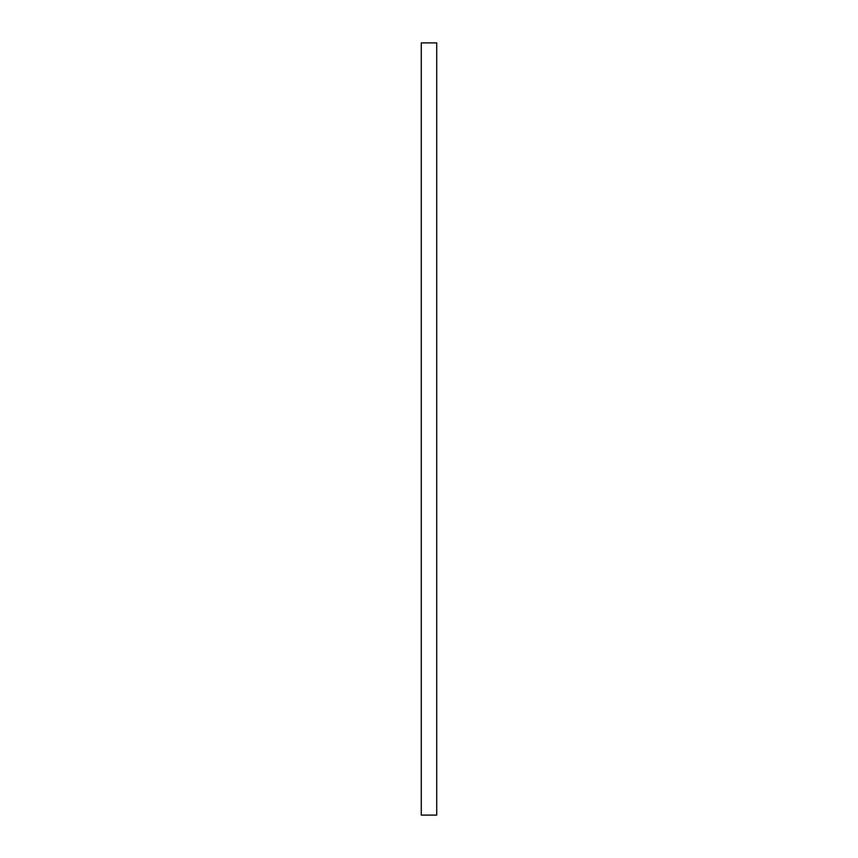 <?xml version="1.0" encoding="UTF-8"?>
<svg xmlns="http://www.w3.org/2000/svg" width="858" height="858" viewBox="0 0 858 858"><rect width="100%" height="100%" fill="white"/><g stroke="black" fill="none" stroke-linecap="round" stroke-linejoin="round"><path stroke-width="1.29" d="M421.278 42.9L421.278 815.1L436.722 815.1L436.722 42.9L421.278 42.9"/></g></svg>
